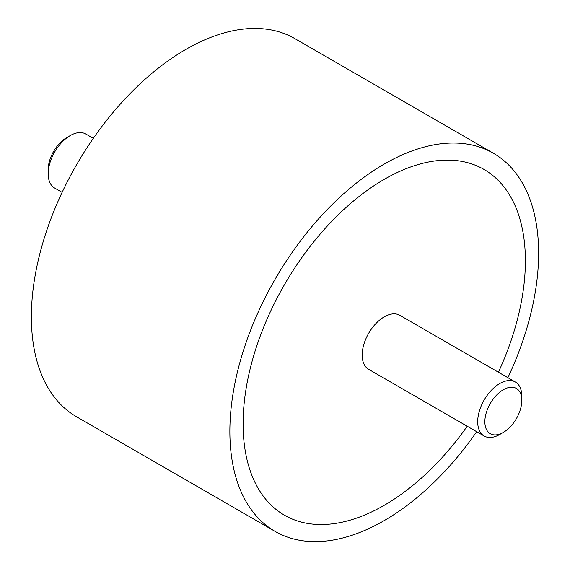 <?xml version="1.0" encoding="UTF-8"?>
<svg xmlns="http://www.w3.org/2000/svg" width="570" height="570" viewBox="0 0 570 570"><rect width="100%" height="100%" fill="white"/><g stroke="black" fill="none" stroke-linecap="round" stroke-linejoin="round"><path stroke-width="0.85" d="M275.082 531.397L76.594 416.798A218.324 126.048 -60 0 1 31.378 316.856A218.324 126.048 -60 0 1 126.683 97.142A218.324 126.048 -60 0 1 294.918 38.653L493.406 153.252A218.324 126.048 120 0 0 325.164 211.741A218.324 126.048 120 0 0 229.867 431.454A218.324 126.048 120 0 0 275.082 531.397A218.324 126.048 120 0 0 476.691 431.711M507.877 377.689A218.324 126.048 120 0 0 538.622 253.194A218.324 126.048 120 0 0 493.406 153.252M525.39 260.832A199.607 115.247 -60 0 1 498.415 372.224A199.607 115.247 120 0 0 525.39 260.832A199.607 115.247 120 0 0 484.044 169.454A199.607 115.247 -60 0 1 525.39 260.832M467.229 426.246A199.607 115.247 -60 0 1 284.437 515.187A199.607 115.247 -60 0 1 243.098 423.809A199.607 115.247 -60 0 1 330.23 222.934A199.607 115.247 -60 0 1 484.044 169.454A199.607 115.247 120 0 0 330.23 222.934A199.607 115.247 120 0 0 243.098 423.809A199.607 115.247 120 0 0 284.437 515.187A199.607 115.247 120 0 0 467.229 426.246M93.309 138.339L85.842 134.028A31.186 18.005 120 0 0 70.245 135.575L66.669 137.641A26.127 15.084 -60 0 0 48.194 169.639L48.194 173.772A31.186 18.005 120 0 0 54.656 188.05L62.123 192.361M70.245 135.575A31.186 18.005 120 0 0 48.194 173.772M503.331 432.409L499.755 434.475A31.186 18.005 -60 0 1 484.158 436.022A31.186 18.005 -60 0 1 477.696 421.743A31.186 18.005 -60 0 1 491.311 390.357A31.186 18.005 -60 0 1 515.344 382A31.186 18.005 -60 0 1 521.807 396.278L521.807 400.411A26.127 15.084 120 0 0 503.331 389.745A26.127 15.084 120 0 0 484.863 421.743A26.127 15.084 120 0 0 503.331 432.409A26.127 15.084 120 0 0 521.807 400.411M484.158 436.022L368.647 369.332A31.186 18.005 -60 0 1 362.192 355.053A31.186 18.005 -60 0 1 375.801 323.667A31.186 18.005 -60 0 1 399.834 315.31L515.344 382"/></g></svg>
